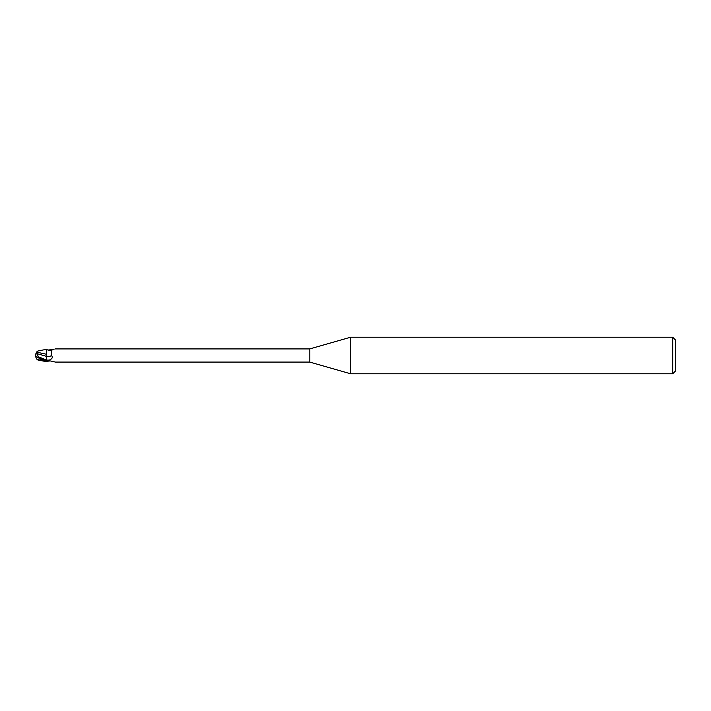 <?xml version="1.0" encoding="UTF-8"?>
<svg xmlns="http://www.w3.org/2000/svg" width="711" height="711" viewBox="0 0 711 711"><rect width="100%" height="100%" fill="white"/><g stroke="black" fill="none" stroke-linecap="round" stroke-linejoin="round"><path stroke-width="1.07" d="M350.603 373.782L309.792 362.086L309.792 348.914L350.603 337.218L672.704 337.218L675.45 339.956L675.45 371.044L672.704 373.782L350.603 373.782L350.603 337.218M672.704 373.782L672.704 337.218M42.402 360.317L46.517 361.695L46.517 360.753L49.45 360.033C52.267 358.788 52.97 357.286 51.53 355.518L51.654 350.212L54.214 349.11M46.517 360.957L38.536 356.869L36.572 353.491L46.473 356.362L46.517 361.179L46.517 354.167M46.517 354.922L46.517 349.368C48.526 350.487 50.241 350.763 51.654 350.212M309.792 362.086L55.449 362.086M55.449 348.914L309.792 348.914M47.984 360.948L47.237 361.17M47.584 361.037A7.083 5.039 -28.5 0 0 47.042 361.295L50.232 360.921L54.996 361.97M54.214 361.89L52.632 361.472M49.45 360.033A10.301 7.332 -151.5 0 1 46.517 360.015L46.517 360.753M38.554 356.878L46.517 360.006L46.517 356.371A7.466 5.315 -151.5 0 0 51.53 355.518M47.984 350.052L52.632 349.528M50.232 350.079A7.439 5.297 -151.5 0 0 51.681 350.176M46.517 350.274L46.517 349.368M46.517 354.265L36.83 352.185L37.994 350.967L46.517 349.305M37.096 359.49L41.22 360.21L41.22 359.482M36.448 358.442A6.639 5.35 25 0 1 35.55 355.5A6.639 5.35 155 0 1 36.581 352.354L36.83 352.185M35.55 355.5A5.937 0.64 30.2 0 0 42.402 360.122L43.193 360.628L41.22 360.21M36.572 353.491L36.581 352.141M46.517 361.677L37.985 360.033M42.402 360.122L42.402 359.259M35.763 355.829A6.621 6.621 0 0 0 37.159 359.57M37.159 351.43A6.621 6.621 0 0 0 36.448 352.558"/></g></svg>
